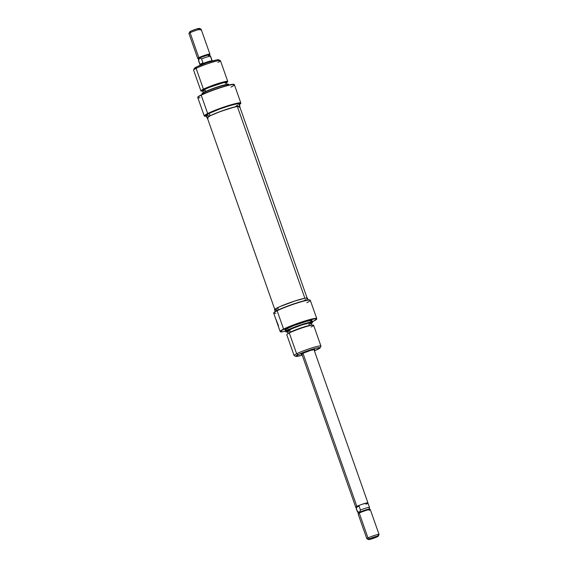 <?xml version="1.0" encoding="UTF-8"?>
<svg xmlns="http://www.w3.org/2000/svg" width="568" height="568" viewBox="0 0 568 568"><rect width="100%" height="100%" fill="white"/><g stroke="black" fill="none" stroke-linecap="round" stroke-linejoin="round"><path stroke-width="0.85" d="M312.691 350.058A6.468 0.618 160.6 0 0 313.358 349.696A6.468 0.618 -19.4 0 1 312.691 350.058L312.691 350.058M314.061 350.179L314.658 349.696L314.239 349.568L310.724 350.385L302.495 353.495A7.114 0.682 -19.4 0 1 309.588 350.74A7.114 0.682 -19.4 0 1 314.608 349.597A7.114 0.682 -19.4 0 1 314.147 350.129M310.156 300.131L309.83 299.975A19.142 1.825 160.6 0 0 296.319 303.056A19.142 1.825 160.6 0 0 277.234 310.455L277.12 310.753A19.404 1.853 -19.4 0 1 296.468 303.248A19.404 1.853 -19.4 0 1 310.156 300.131A19.404 1.853 -19.4 0 1 306.869 302.673M288.161 333.38L287.131 334.204A14.228 1.356 -19.4 0 1 289.282 332.947L290.12 332.237A12.936 1.235 160.6 0 0 288.161 333.38L290.12 332.237L289.282 332.947A14.228 1.356 160.6 0 0 286.776 334.708L294.103 355.518A14.228 1.356 -19.4 0 1 296.617 353.757A14.228 1.356 160.6 0 0 294.21 355.625L295.843 356.399A12.936 1.235 -19.4 0 1 298.037 354.702L296.617 353.757L289.282 332.947L296.617 353.757A14.228 1.356 -19.4 0 1 311.42 348.063A14.228 1.356 -19.4 0 1 320.941 346.068L313.614 325.258A14.228 1.356 160.6 0 0 304.093 327.246A14.228 1.356 160.6 0 0 289.282 332.947A14.228 1.356 -19.4 0 1 302.346 327.814A14.228 1.356 -19.4 0 1 313.018 325.088A14.228 1.356 -19.4 0 1 311.101 327.019M312.521 322.468L312.528 322.191A14.228 1.356 160.6 0 0 303.22 324.065A14.228 1.356 160.6 0 0 288.189 329.83A14.228 1.356 160.6 0 0 285.704 331.641L285.874 331.847A14.136 1.349 -19.4 0 1 288.345 330.058L287.635 328.254A14.228 1.356 160.6 0 0 285.122 330.015L285.676 331.598A14.228 1.356 -19.4 0 1 288.189 329.83A14.228 1.356 -19.4 0 1 302.993 324.136A14.228 1.356 -19.4 0 1 312.521 322.141L311.96 320.565A14.228 1.356 160.6 0 0 302.439 322.553A14.228 1.356 160.6 0 0 287.635 328.254L288.345 330.058L304.696 323.888L311.669 322.255L312.514 322.517L311.278 323.497A14.136 1.349 -19.4 0 0 312.521 322.468A14.136 1.349 -19.4 0 0 303.276 324.328A14.136 1.349 -19.4 0 0 288.345 330.058L285.853 331.712L287.848 331.818M287.486 331.875A14.136 1.349 -19.4 0 1 285.874 331.847M316.766 318.946L316.766 318.669A19.404 1.853 160.6 0 0 304.079 321.225A19.404 1.853 160.6 0 0 283.581 329.092A19.404 1.853 160.6 0 0 280.187 331.549L280.365 331.762A19.305 1.846 -19.4 0 1 283.737 329.312L283.737 329.312A19.305 1.846 -19.4 0 1 304.136 321.481A19.305 1.846 -19.4 0 1 316.766 318.946A19.305 1.846 -19.4 0 1 313.344 321.268L312.379 321.744A19.305 1.846 -19.4 0 0 313.344 321.268L316.752 319.01L314.892 318.733L299.151 323.128L282.388 330.015L280.351 331.52L282.615 331.79A19.305 1.846 -19.4 0 1 280.365 331.762M317.867 349.313A12.936 1.235 -19.4 0 1 314.402 350.868L320.153 347.801L316.866 348.006L305.974 351.407L298.037 354.702A12.936 1.235 -19.4 0 1 312.052 349.348A12.936 1.235 -19.4 0 1 320.132 347.843A12.936 1.235 -19.4 0 1 317.867 349.313M320.132 347.843L320.927 346.217A14.228 1.356 160.6 0 0 312.031 347.872A14.228 1.356 160.6 0 0 296.617 353.757L298.037 354.702L295.907 356.42L302.204 355.163A12.936 1.235 -19.4 0 1 295.843 356.399M309.738 299.939L308.126 299.961L307.529 298.236A17.459 1.668 160.6 0 0 295.843 300.678A17.459 1.668 160.6 0 0 277.667 307.671L278.441 309.872L277.667 307.671A17.459 1.668 160.6 0 0 274.585 309.837L275.196 311.562M283.581 329.092A19.404 1.853 -19.4 0 1 303.774 321.318A19.404 1.853 -19.4 0 1 316.759 318.605L310.298 300.266A19.404 1.853 160.6 0 0 297.312 302.978A19.404 1.853 160.6 0 0 277.12 310.753L283.581 329.092L277.12 310.753A19.404 1.853 160.6 0 0 273.698 313.153L275.537 318.378A19.404 1.853 -19.4 0 1 275.53 318.357L278.093 325.641A19.404 1.853 160.6 0 0 278.1 325.663L280.152 331.492A19.404 1.853 -19.4 0 1 283.581 329.092M311.931 325.35L311.079 322.922A12.61 1.207 160.6 0 0 302.637 324.69A12.61 1.207 160.6 0 0 289.517 329.738L290.354 332.124L289.517 329.738A12.61 1.207 160.6 0 0 287.287 331.3L288.139 333.728M312.08 325.13L302.822 327.296L290.12 332.237A12.936 1.235 160.6 0 1 301.998 327.566A12.936 1.235 160.6 0 1 311.697 325.088L313.018 325.088M308.85 324.484L310.774 323.362L311.079 323.007L310.327 322.78L301.899 324.924L292.903 328.219L287.287 331.215M287.436 331.414L289.069 331.307M285.47 331.016L282.615 331.79L285.47 331.016M309.446 322.326L311.619 321.062M311.96 320.664L311.115 320.402L306.372 321.396L293.819 325.592L286.315 328.957L285.122 329.923L287.131 330.029M308.126 299.961L299.386 302.098L288.984 305.577L278.341 309.922L273.868 312.663A19.142 1.825 160.6 0 1 277.234 310.455L277.12 310.753A19.404 1.853 -19.4 0 0 273.719 312.961L273.882 312.634M304.441 300.401L306.06 299.542M307.103 298.846L307.316 298.086L305.059 298.228L294.813 301.012L279.804 306.67L274.585 309.723M275.629 310.036L277.056 309.851M301.942 354.425A7.114 0.682 -19.4 0 1 301.246 354.304A7.114 0.682 -19.4 0 1 302.495 353.495L301.239 354.325L302.247 354.375M275.906 313.259A19.404 1.853 -19.4 0 1 273.719 312.961M275.657 318.506L278.526 325.876M238.915 107.295L239.476 106.315L237.325 106.436L304.874 298.257L237.325 106.436A17.139 1.633 160.6 0 0 218.879 112.095A17.139 1.633 160.6 0 0 207.32 117.846L274.891 309.73M307.224 298.349L239.646 106.457A17.139 1.633 160.6 0 0 237.325 106.436L230.338 108.197L217.97 112.443L210.451 115.666L207.327 117.711M240.662 103.561L240.818 103.234A19.404 1.853 160.6 0 0 228.691 105.492A19.404 1.853 160.6 0 0 207.668 113.522A19.404 1.853 160.6 0 0 204.388 116.064L204.714 116.22A19.142 1.825 -19.4 0 1 207.952 113.714L207.952 113.714A19.142 1.825 -19.4 0 1 228.698 105.783A19.142 1.825 -19.4 0 1 240.662 103.561A19.142 1.825 -19.4 0 1 239.348 104.633M206.404 116.234A19.142 1.825 -19.4 0 1 204.714 116.22M202.698 91.1A12.936 1.235 -19.4 0 1 204.586 89.346L203.436 89.169A14.228 1.356 160.6 0 0 201.519 91.107L202.84 91.1M229.003 85.001L228.861 84.597A14.228 1.356 160.6 0 0 219.34 86.584A14.228 1.356 160.6 0 0 204.537 92.286L204.523 92.023A14.136 1.349 160.6 0 0 202.016 93.727L202.016 93.997A14.228 1.356 -19.4 0 1 204.537 92.286A14.228 1.356 160.6 0 0 202.023 94.047L202.165 94.451M234.35 84.639L234.179 84.433A19.305 1.846 160.6 0 0 220.98 87.287A19.305 1.846 160.6 0 0 201.2 94.92L201.207 95.183A19.404 1.853 -19.4 0 1 221.094 87.507A19.404 1.853 -19.4 0 1 234.35 84.639A19.404 1.853 -19.4 0 1 230.956 87.103M227.768 81.48L220.441 60.669A14.228 1.356 160.6 0 0 210.913 62.665A14.228 1.356 160.6 0 0 196.109 68.359L196.677 66.875A12.936 1.235 160.6 0 0 194.405 68.345L193.617 69.978A14.228 1.356 -19.4 0 1 196.109 68.359A14.228 1.356 160.6 0 0 193.596 70.12L200.923 90.937A14.228 1.356 -19.4 0 1 203.436 89.169L196.109 68.359L203.436 89.169A14.228 1.356 -19.4 0 1 218.247 83.475A14.228 1.356 -19.4 0 1 227.768 81.48A14.228 1.356 -19.4 0 1 226.689 82.474M239.1 104.043L236.629 103.916L229.444 105.74L219.958 108.914L209.244 113.359A17.459 1.668 160.6 0 0 206.156 115.524L207.015 117.952A17.459 1.668 -19.4 0 1 210.096 115.787L209.244 113.359L206.156 115.403L208.626 115.538M207.426 118.144A17.459 1.668 -19.4 0 1 207.015 117.952M240.846 103.035L234.385 84.696A19.404 1.853 160.6 0 0 221.399 87.415A19.404 1.853 160.6 0 0 201.207 95.183A19.404 1.853 160.6 0 0 197.785 97.589L204.239 115.929A19.404 1.853 -19.4 0 1 207.668 113.522L201.207 95.183L207.668 113.522A19.404 1.853 -19.4 0 1 227.86 105.754A19.404 1.853 -19.4 0 1 240.846 103.035A19.404 1.853 -19.4 0 1 240.697 103.412M204.594 116.128A19.404 1.853 -19.4 0 1 204.239 115.929M225.34 83.397L226.249 82.353L223.196 82.75L208.229 87.756L204.835 89.275L205.616 91.498L204.835 89.275A12.61 1.207 160.6 0 0 202.606 90.837L203.465 93.266M202.386 91.029A14.228 1.356 -19.4 0 1 200.923 90.937M203.074 91.093L202.3 90.859L203.387 89.985L212.524 86.045L223.416 82.651L225.929 82.204L226.703 82.438L226.391 82.807L227.413 81.984A14.228 1.356 160.6 0 0 219.915 82.956A14.228 1.356 160.6 0 0 203.436 89.169L204.586 89.346A12.936 1.235 -19.4 0 1 219.326 83.766A12.936 1.235 -19.4 0 1 226.49 82.722M227.25 84.888L226.398 82.459A12.61 1.207 160.6 0 0 217.956 84.227A12.61 1.207 160.6 0 0 204.835 89.275L202.606 90.752L204.388 90.844M228.691 84.483L225.098 84.703L215.804 87.493L206.248 91.207L203.209 92.719L202.194 93.897M234.186 84.433L228.024 85.243L214.825 89.361L202.307 94.38L198.821 96.233L197.841 97.391M236.018 106.088L237.63 105.222M207 116.142L204.579 115.922L206.596 114.424L221.463 108.197L236.97 103.546L240.654 103.312L239.078 104.789M239.952 106.351L239.1 103.923A17.459 1.668 160.6 0 0 227.413 106.365A17.459 1.668 160.6 0 0 209.244 113.359L210.096 115.787A17.459 1.668 -19.4 0 1 228.265 108.793A17.459 1.668 -19.4 0 1 239.952 106.351A17.459 1.668 -19.4 0 1 239.753 106.763M208.051 118.151L207.015 117.832L210.096 115.787L220.81 111.342L235.521 106.748L238.915 106.152L239.746 106.202L239.533 106.962M218.474 60.336L218.637 59.775L216.962 59.874L207 62.728L196.677 66.875L194.391 68.387L195.165 68.629M220.334 60.57L218.694 59.796A12.936 1.235 160.6 0 0 209.571 61.877A12.936 1.235 160.6 0 0 196.677 66.875L196.109 68.359A14.228 1.356 -19.4 0 1 210.295 62.856A14.228 1.356 -19.4 0 1 220.334 60.57A14.228 1.356 -19.4 0 1 217.927 62.43M199.993 97.689A19.404 1.853 -19.4 0 1 197.77 97.526A19.404 1.853 -19.4 0 1 201.207 95.183L201.2 94.92A19.305 1.846 160.6 0 0 197.778 97.249L197.77 97.526M228.84 84.554L228.663 84.341A14.136 1.349 160.6 0 0 219.007 86.435A14.136 1.349 160.6 0 0 204.523 92.023L204.537 92.286A14.228 1.356 -19.4 0 1 219.113 86.655A14.228 1.356 -19.4 0 1 228.84 84.554A14.228 1.356 -19.4 0 1 228.471 85.129M355.866 507.217L356.917 506.365L359.075 506.109L356.108 507.593L356.917 506.365A6.418 0.611 160.6 0 0 355.788 507.16L357.386 511.704A6.418 0.611 -19.4 0 1 357.485 511.519L356.108 507.593L359.075 506.109L360.46 510.043L359.516 512.315A5.822 0.554 160.6 0 0 358.493 512.982L358.096 513.791A6.468 0.618 -19.4 0 1 359.232 513.06L359.516 512.315L357.485 511.519A6.418 0.611 160.6 0 0 357.393 511.718L358.493 513.053A5.822 0.554 -19.4 0 1 359.516 512.315A5.822 0.554 -19.4 0 1 365.664 509.957A5.822 0.554 -19.4 0 1 369.47 509.191L369.491 507.458A6.418 0.611 160.6 0 0 360.46 510.043L359.232 513.06L368 537.953L369.42 538.897A5.176 0.497 -19.4 0 1 375.022 536.76A5.176 0.497 -19.4 0 1 378.26 536.156L379.048 534.524A6.468 0.618 160.6 0 0 375.008 535.276A6.468 0.618 160.6 0 0 368 537.953A6.468 0.618 -19.4 0 1 374.731 535.361A6.468 0.618 -19.4 0 1 379.055 534.46L370.293 509.567A6.468 0.618 160.6 0 0 365.962 510.469A6.468 0.618 160.6 0 0 359.232 513.06A6.468 0.618 -19.4 0 1 365.678 510.561A6.468 0.618 -19.4 0 1 370.244 509.517L369.42 509.127A5.822 0.554 160.6 0 0 365.316 510.064A5.822 0.554 160.6 0 0 359.516 512.315L357.485 511.519L356.108 507.593L356.328 506.869L359.075 506.109L360.46 510.043A6.418 0.611 -19.4 0 1 369.484 507.437L367.886 502.9A6.418 0.611 160.6 0 0 363.598 503.802A6.418 0.611 160.6 0 0 356.917 506.365L356.881 506.379A6.468 0.618 -19.4 0 0 355.738 507.181A6.468 0.618 -19.4 0 0 355.809 507.238L356.881 506.379L302.964 353.268L356.881 506.379A6.468 0.618 -19.4 0 1 363.612 503.788A6.468 0.618 -19.4 0 1 367.936 502.886A6.468 0.618 -19.4 0 1 367.915 502.978M378.26 536.156A5.176 0.497 -19.4 0 1 377.351 536.746L371.365 539.004L368.504 539.508L375.405 536.639L377.954 536.043L377.351 536.746A5.176 0.497 -19.4 0 1 372.196 538.748A5.176 0.497 -19.4 0 1 368.54 539.579A5.176 0.497 -19.4 0 1 369.42 538.897L368 537.953L359.232 513.06A6.468 0.618 160.6 0 0 358.089 513.862L366.857 538.755A6.468 0.618 -19.4 0 1 368 537.953A6.468 0.618 160.6 0 0 366.907 538.805L368.54 539.579M379.055 534.46A6.468 0.618 -19.4 0 1 377.919 535.262M370.244 509.517A6.468 0.618 -19.4 0 1 369.15 510.362M212.105 61.046L208.683 61.493L201.995 63.943L201.207 64.312L201.377 64.816L201.207 64.312A6.468 0.618 160.6 0 0 200.064 65.114M199.368 28.641L196.634 28.996L191.281 30.956L189.861 31.716L188.952 33.476A6.468 0.618 -19.4 0 1 190.081 32.738L190.649 31.254A5.176 0.497 160.6 0 0 189.74 31.843L190.046 31.957M209.507 55.018L209.904 54.208A6.468 0.618 160.6 0 0 205.857 54.961A6.468 0.618 160.6 0 0 198.85 57.638A6.468 0.618 -19.4 0 1 205.581 55.046A6.468 0.618 -19.4 0 1 209.911 54.137L201.143 29.245A6.468 0.618 160.6 0 0 196.812 30.147A6.468 0.618 160.6 0 0 190.081 32.738A6.468 0.618 160.6 0 0 188.945 33.54L197.707 58.433A6.468 0.618 -19.4 0 1 198.85 57.638L190.081 32.738L198.85 57.638A6.468 0.618 160.6 0 0 197.756 58.483L198.58 58.873A5.822 0.554 -19.4 0 1 199.56 58.106L201.59 58.902L202.968 62.835L200.547 64.496L200 64.312L198.615 60.378L199.56 58.106A5.822 0.554 160.6 0 0 198.53 58.809L198.509 60.542A6.418 0.611 -19.4 0 1 198.615 60.378L199.56 58.106A5.822 0.554 -19.4 0 1 205.872 55.7A5.822 0.554 -19.4 0 1 209.507 55.018A5.822 0.554 -19.4 0 1 208.484 55.685M212.212 60.84L210.614 56.296A6.418 0.611 160.6 0 0 201.59 58.902A6.418 0.611 -19.4 0 1 210.607 56.282A6.418 0.611 -19.4 0 1 210.515 56.48L211.892 60.407M210.607 56.282L209.507 54.947A5.822 0.554 160.6 0 0 205.524 55.806A5.822 0.554 160.6 0 0 199.56 58.106L201.59 58.902L202.968 62.835L200 64.312L198.615 60.378A6.418 0.611 160.6 0 0 198.516 60.563L200.114 65.1M198.58 29.103L199.063 28.847M209.911 54.137A6.468 0.618 -19.4 0 1 208.768 54.94M201.093 29.195L199.46 28.421A5.176 0.497 160.6 0 0 195.804 29.252A5.176 0.497 160.6 0 0 190.649 31.254L190.081 32.738A6.468 0.618 -19.4 0 1 196.535 30.239A6.468 0.618 -19.4 0 1 201.093 29.195A6.468 0.618 -19.4 0 1 200 30.047M209.493 55.77L208.974 55.607M212.262 60.819A6.468 0.618 160.6 0 0 207.931 61.727A6.468 0.618 160.6 0 0 201.207 64.312L200.064 65.072M200.142 65.171L200.98 65.121M202.968 62.835L201.242 64.305L200 64.312L202.968 62.835M369.484 507.437A6.418 0.611 -19.4 0 1 369.385 507.622L369.094 508.978M368 503.688L366.758 503.695L367.73 503.127L367.503 502.829L362.043 504.313L367.02 502.879L367.78 503.113M366.758 503.695L365.934 504.256M367.936 502.886L313.955 349.597M355.738 507.181L301.757 353.892"/></g></svg>
